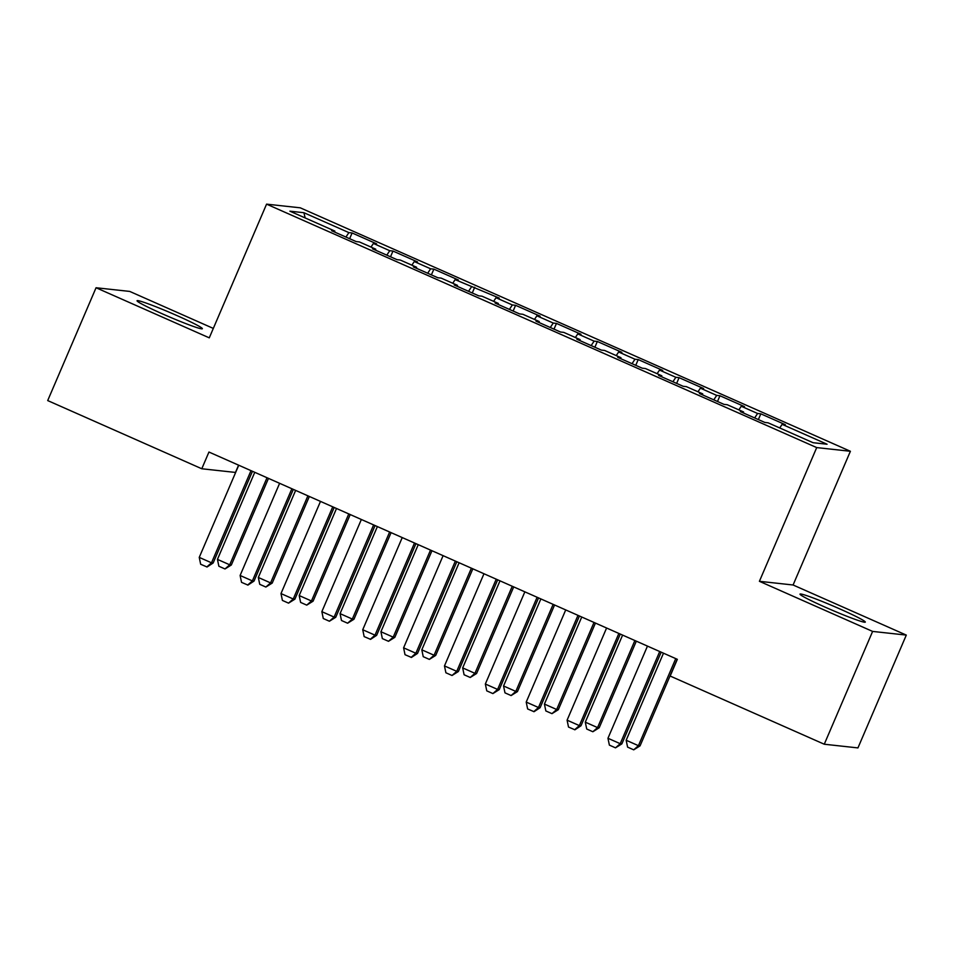 <?xml version="1.0" encoding="UTF-8"?>
<svg xmlns="http://www.w3.org/2000/svg" width="954" height="954" viewBox="0 0 954 954"><rect width="100%" height="100%" fill="white"/><g stroke="black" fill="none" stroke-linecap="round" stroke-linejoin="round"><path stroke-width="1.43" d="M162.609 313.949A35.525 2.123 23.2 0 0 202.355 328.725A35.525 2.123 23.2 0 0 176.812 315.512A35.525 2.123 23.2 0 0 137.054 300.737A35.525 2.123 23.2 0 0 162.609 313.949M825.544 607.328A35.525 2.123 23.2 0 0 865.302 622.103A35.525 2.123 23.2 0 0 839.747 608.89A35.525 2.123 23.2 0 0 800.001 594.115A35.525 2.123 23.2 0 0 825.544 607.328M238.583 465.158L235.471 472.433L201.783 468.76L47.7 400.573L96.056 287.75L209.272 337.847L266.571 204.144L300.26 207.817L850.396 451.278L816.707 447.593L266.571 204.144M213.314 328.414L129.732 291.423L96.056 287.75M793.084 584.993L759.408 581.308L872.612 631.417L906.3 635.09L793.084 584.993L850.396 451.278M906.3 635.09L857.944 747.912L824.268 744.227L872.612 631.417M305.149 217.929L303.921 212.718L289.897 211.18L334.854 231.083L331.622 230.725L356.152 241.577L359.384 241.934L375.733 249.173L372.501 248.815L397.019 259.667L400.251 260.025L416.6 267.251L413.368 266.905L437.886 277.757L441.118 278.103L457.467 285.341L454.235 284.984L478.765 295.847L481.997 296.193L498.346 303.432L495.114 303.074L519.632 313.926L522.864 314.283L539.213 321.522L535.981 321.164L560.511 332.016L563.742 332.374L580.092 339.6L576.86 339.254L601.378 350.106L604.609 350.452L620.959 357.69L617.727 357.345L642.245 368.196L645.476 368.542L661.826 375.781L658.594 375.423L683.124 386.275L686.355 386.632L702.704 393.871L699.473 393.513L723.991 404.365L727.222 404.723L743.571 411.949L740.34 411.603L764.869 422.455L768.101 422.813L813.058 442.704L827.07 444.23L782.113 424.339L785.345 424.697L760.827 413.833L757.595 413.487L741.246 406.249L744.478 406.607L719.948 395.755L716.716 395.397L700.367 388.159L703.599 388.516L679.081 377.665L675.849 377.307L659.5 370.08L662.732 370.426L638.214 359.575L634.982 359.229L618.633 351.99L621.865 352.336L597.335 341.484L594.103 341.138L577.754 333.9L580.986 334.258L556.468 323.406L553.237 323.048L536.887 315.81L540.119 316.168L515.589 305.316L512.358 304.958L496.008 297.731L499.24 298.077L455.141 279.641L458.373 279.987L433.855 269.135L430.624 268.789L414.274 261.551L417.506 261.909L392.976 251.057L389.745 250.699L373.396 243.461L376.627 243.819L352.109 232.967L349.641 238.703M303.921 212.718L348.878 232.609L352.109 232.967M824.268 744.227L670.173 676.04L677.34 659.321L208.95 452.041L201.783 468.76M373.396 243.461L371.011 247.074M389.745 250.699L386.799 255.147M334.854 231.083L334.651 232.072M414.274 261.551L411.878 265.164M430.624 268.789L427.678 273.238M375.733 249.173L375.518 250.151M455.141 279.641L452.745 283.255M471.491 286.868L468.545 291.316M416.6 267.251L416.397 268.241M496.008 297.731L493.623 301.345M512.358 304.958L509.412 309.406M457.467 285.341L457.264 286.331M536.887 315.81L534.49 319.423M553.237 323.048L550.291 327.496M498.346 303.432L498.143 304.421M577.754 333.9L575.369 337.513M594.103 341.138L591.158 345.587M539.213 321.522L539.01 322.5M618.633 351.99L616.236 355.603M634.982 359.229L632.037 363.665M580.092 339.6L579.889 340.59M659.5 370.08L657.103 373.694M675.849 377.307L672.904 381.755M620.959 357.69L620.756 358.68M700.367 388.159L697.982 391.772M716.716 395.397L713.771 399.845M661.826 375.781L661.623 376.77M741.246 406.249L738.849 409.862M757.595 413.487L754.65 417.935M702.704 393.871L702.502 394.849M782.113 424.339L779.728 427.952M743.571 411.949L743.369 412.939M759.408 581.308L816.707 447.593M348.878 232.609L345.932 237.057M760.827 413.833L758.37 419.581M719.948 395.755L717.491 401.491M679.081 377.665L676.624 383.401M638.214 359.575L635.746 365.31M597.335 341.484L594.879 347.232M556.468 323.406L554.012 329.142M515.589 305.316L513.133 311.052M474.722 287.226L472.266 292.961M433.855 269.135L431.387 274.883M392.976 251.057L390.52 256.793M659.727 651.534A4.555 4.46 -83.8 0 0 659.619 651.761L620.219 743.691L621.865 743.87L615.509 747.841L609.379 745.122L607.96 738.265L647.361 646.335A4.555 4.46 -83.8 0 0 647.456 646.096M661.17 652.166L621.865 743.87M607.96 738.265L620.219 743.691L615.509 747.841M663.483 653.192L626.17 740.256L638.429 745.682L675.742 658.618M640.062 745.861L633.718 749.832L638.429 745.682L640.062 745.861L677.185 659.262M633.718 749.832L627.589 747.113L626.17 740.256M618.86 633.444A4.555 4.46 -83.8 0 0 618.752 633.683L579.352 725.6L580.986 725.779L574.916 729.786L568.512 727.043L567.093 720.175L606.494 628.245A4.555 4.46 -83.8 0 0 606.577 628.018M620.291 634.076L580.986 725.779M567.093 720.175L579.352 725.6L574.642 729.75M577.981 615.354A4.555 4.46 -83.8 0 0 577.874 615.592L538.473 707.51L540.119 707.689L534.037 711.696L527.634 708.953L526.214 702.084L565.615 610.166A4.555 4.46 -83.8 0 0 565.71 609.928M579.424 615.998L540.119 707.689M526.214 702.084L538.473 707.51L533.763 711.66M622.604 635.102L585.291 722.166L597.562 727.592L634.875 640.528M599.195 727.771L592.851 731.742L597.562 727.592L599.195 727.771L636.318 641.171M592.851 731.742L586.722 729.023L585.291 722.166M581.737 617.023L544.424 704.076L556.683 709.502L593.996 622.449M558.328 709.681L551.972 713.652L556.683 709.502L558.328 709.681L595.439 623.081M551.972 713.652L545.843 710.945L544.424 704.076M537.114 597.276A4.555 4.46 -83.8 0 0 537.007 597.502L497.606 689.432L499.24 689.611L492.896 693.582L486.767 690.863L485.347 684.006L524.748 592.076A4.555 4.46 -83.8 0 0 524.843 591.838M538.545 597.908L499.24 689.611M485.347 684.006L497.606 689.432L492.896 693.582M496.247 579.185A4.555 4.46 -83.8 0 0 496.14 579.412L456.739 671.342L458.373 671.521L452.029 675.492L445.9 672.773L444.469 665.916L483.869 573.986A4.555 4.46 -83.8 0 0 483.964 573.748M497.678 579.817L458.373 671.521M444.469 665.916L456.739 671.342L452.029 675.492M540.87 598.933L503.557 685.986L515.816 691.411L553.129 604.359M517.45 691.59L511.106 695.561L515.816 691.411L517.45 691.59L554.572 604.991M511.106 695.561L504.976 692.854L503.557 685.986M499.991 580.843L462.678 667.907L474.937 673.333L512.25 586.269M476.583 673.512L470.227 677.483L474.937 673.333L476.583 673.512L513.693 586.913M470.227 677.483L464.097 674.764L462.678 667.907M455.368 561.095A4.555 4.46 -83.8 0 0 455.261 561.322L415.861 653.251L417.506 653.43L411.424 657.437L405.021 654.694L403.602 647.826L443.002 555.896A4.555 4.46 -83.8 0 0 443.097 555.669M456.811 561.727L417.506 653.43M403.602 647.826L415.861 653.251L411.15 657.401M459.124 562.753L421.811 649.817L434.07 655.243L471.383 568.179M435.704 655.422L429.36 659.393L434.07 655.243L435.704 655.422L472.826 568.822M429.36 659.393L423.23 656.674L421.811 649.817M414.501 543.005A4.555 4.46 -83.8 0 0 414.394 543.243L374.994 635.161L376.627 635.34L370.557 639.347L364.154 636.604L362.735 629.735L402.135 537.817A4.555 4.46 -83.8 0 0 402.218 537.579M415.932 543.649L376.627 635.34M362.735 629.735L374.994 635.161L370.283 639.311M418.246 544.674L380.932 631.727L393.203 637.153L430.516 550.1M394.837 637.332L388.493 641.303L393.203 637.153L394.837 637.332L431.959 550.732M388.493 641.303L382.351 638.596L380.932 631.727M373.622 524.915A4.555 4.46 -83.8 0 0 373.515 525.153L334.115 617.083L335.76 617.262L329.404 621.233L323.275 618.514L321.856 611.657L361.256 519.727A4.555 4.46 -83.8 0 0 361.351 519.489M375.065 525.559L335.76 617.262M321.856 611.657L334.115 617.083L329.404 621.233M377.379 526.584L340.065 613.637L352.324 619.063L389.637 532.01M353.97 619.241L347.614 623.212L352.324 619.063L353.97 619.241L391.08 532.642M347.614 623.212L341.484 620.505L340.065 613.637M332.755 506.836A4.555 4.46 -83.8 0 0 332.648 507.063L293.248 598.993L294.881 599.172L288.537 603.143L282.408 600.424L280.989 593.567L320.389 501.637A4.555 4.46 -83.8 0 0 320.484 501.399M334.186 507.468L294.881 599.172M280.989 593.567L293.248 598.993L288.537 603.143M336.512 508.494L299.198 595.558L311.457 600.984L348.77 513.92M313.091 601.163L306.747 605.134L311.457 600.984L313.091 601.163L350.213 514.564M306.747 605.134L300.617 602.415L299.198 595.558M291.888 488.746A4.555 4.46 -83.8 0 0 291.781 488.973L252.381 580.903L254.014 581.081L247.945 585.088L241.541 582.345L240.11 575.477L279.51 483.547A4.555 4.46 -83.8 0 0 279.605 483.308M293.319 489.378L254.014 581.081M240.11 575.477L252.381 580.903L247.67 585.052M295.633 490.404L258.319 577.468L270.578 582.894L307.892 495.83M272.224 583.073L265.868 587.044L270.578 582.894L272.224 583.073L309.334 496.474M265.868 587.044L259.738 584.325L258.319 577.468M251.009 470.656A4.555 4.46 -83.8 0 0 250.902 470.894L211.502 562.812L213.147 562.991L207.066 566.998L200.662 564.255L199.243 557.386L238.643 465.469A4.555 4.46 -83.8 0 0 238.738 465.23M252.452 471.288L213.147 562.991M199.243 557.386L211.502 562.812L206.791 566.962M254.766 472.313L217.452 559.378L229.711 564.804L267.025 477.739M231.345 564.983L225.001 568.954L229.711 564.804L231.345 564.983L268.468 478.383M225.001 568.954L218.871 566.247L217.452 559.378M659.619 651.761L660.454 651.856M618.752 633.683L619.587 633.766M577.874 615.592L578.72 615.676M537.007 597.502L537.841 597.598M496.14 579.412L496.974 579.507M455.261 561.322L456.095 561.417M414.394 543.243L415.228 543.327M373.515 525.153L374.362 525.249M332.648 507.063L333.483 507.158M291.781 488.973L292.616 489.068M250.902 470.894L251.737 470.978"/></g></svg>

